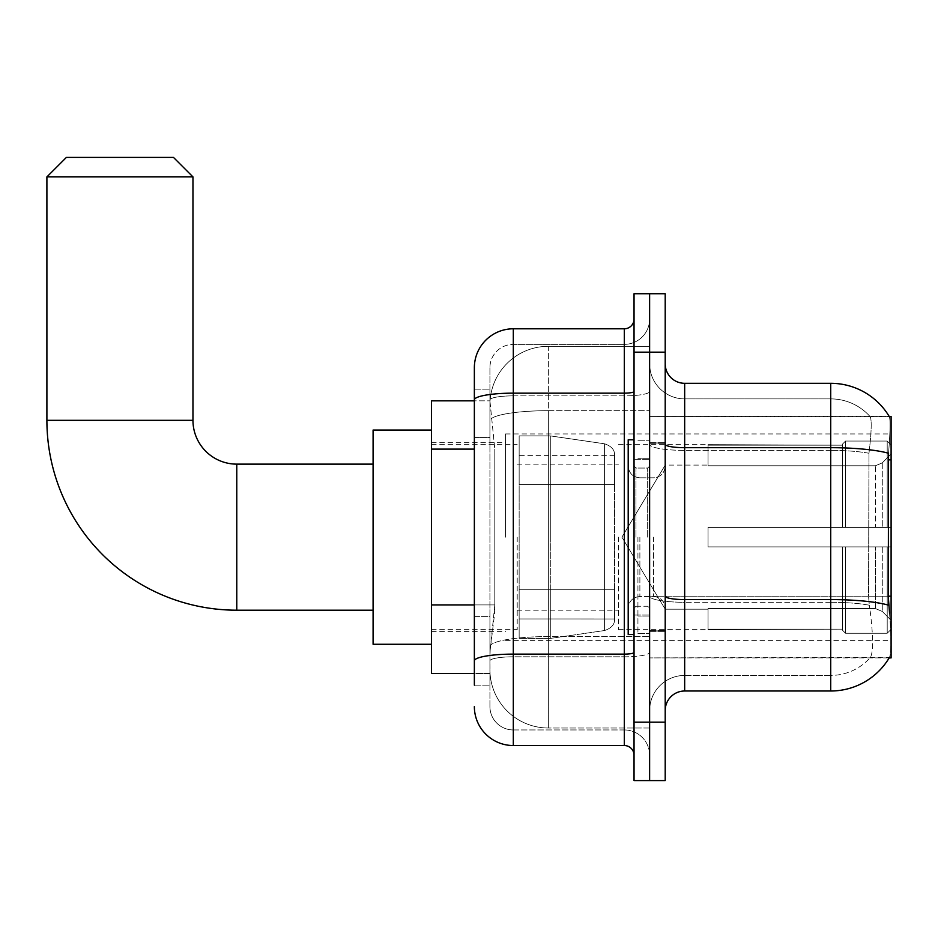 <?xml version="1.0" encoding="UTF-8"?>
<svg xmlns="http://www.w3.org/2000/svg" width="938" height="938" viewBox="0 0 938 938"><rect width="100%" height="100%" fill="white"/><g stroke="black" fill="none" stroke-linecap="round" stroke-linejoin="round"><path stroke-width="0.7" stroke-dasharray="4.69 3.52" d="M891.1 537.157L891.1 433.942L891.1 537.157M505.512 537.157L505.512 433.942L505.512 537.157M474.358 604.916L494.807 604.916L494.432 615.058L490.175 650.104L494.807 604.916L494.807 449.114L494.807 604.916L431.515 604.916L431.515 673.472L490.07 673.472L489.929 669.58A58.426 58.426 0 0 0 548.355 728.005L649.624 728.005L649.624 636.585L649.624 728.005L548.355 728.005L548.355 636.585L548.355 728.005A58.426 58.426 0 0 1 489.929 669.58L489.929 657.702L490.07 673.472L474.358 673.472M490.175 650.104L489.929 657.702L490.175 650.104M889.529 613.112C891.487 637.5 891.487 652.238 889.529 657.315A68.157 68.157 0 0 1 830.728 691.001L830.728 602.29A52.575 9.134 180 0 1 869.292 605.209L868.553 596.193L869.292 605.209A52.575 9.134 180 0 0 830.728 602.29L830.728 675.43A52.575 52.575 0 0 0 870.429 657.315C873.301 652.238 873.301 637.5 870.429 613.112L869.292 605.209L870.429 613.112C873.301 637.477 873.301 652.203 870.429 657.315A52.575 52.575 0 0 1 830.728 675.43L830.728 447.684L684.67 447.684L684.67 383.314L830.728 383.314L830.728 447.684A68.157 11.831 180 0 1 888.556 453.253L888.274 596.193L889.529 613.112C891.487 637.465 891.487 652.203 889.529 657.315L649.624 657.901L649.624 596.193L649.624 657.901L891.1 657.901L891.1 416.425L649.624 416.425L649.624 459.866L649.624 416.425L889.33 416.66C890.502 419.837 890.244 432.031 888.556 453.253C890.244 432.078 890.502 419.872 889.33 416.66A68.157 68.157 0 0 0 889.189 416.425L869.925 416.425L889.189 416.425A68.157 68.157 0 0 1 889.33 416.66M431.515 537.157L431.515 644.265L431.515 537.157M649.624 346.31L649.624 636.585L649.624 346.31L548.355 346.31L649.624 346.31M891.1 596.193L649.624 596.193L649.624 444.307L649.624 596.205A35.058 6.085 0 0 0 684.67 602.29L684.67 447.684A19.475 3.377 0 0 1 665.206 444.307L665.206 596.205L665.206 444.307M490.011 401.64L494.807 449.114L490.011 401.64A58.426 58.426 0 0 1 548.355 346.31A58.426 58.426 0 0 0 490.011 401.64A58.426 58.426 0 0 1 548.355 346.31L548.355 410.68L649.624 410.68L548.355 410.68L548.355 346.31M474.358 437.436L489.929 437.436L489.929 616.594L489.929 389.153L489.929 437.436L474.358 437.436L474.358 616.594L474.358 400.843L490.07 400.843L431.515 400.843L431.515 604.916M665.206 537.157L665.206 631.614L665.206 537.157M649.624 537.157L649.624 633.56L649.624 537.157M637.934 537.157L637.934 633.56L637.934 537.157M889.189 657.901L869.925 657.901L889.189 657.901M830.728 675.43L684.67 675.43L684.67 613.112L684.67 675.43L830.728 675.43M665.206 710.476L665.206 596.205L665.206 710.476A19.475 19.475 0 0 1 684.67 691.001L684.67 602.29A35.058 6.085 0 0 1 649.624 596.205L888.274 596.193L868.553 596.193L868.975 453.253C871.484 432.09 871.871 419.896 870.136 416.66A52.575 52.575 0 0 0 830.728 398.896A52.575 52.575 0 0 1 870.136 416.66C871.871 419.849 871.484 432.055 868.975 453.253L868.553 596.193L888.274 596.193M649.624 363.838L649.624 444.307L649.624 363.838A35.058 35.058 0 0 0 684.67 398.896A35.058 35.058 0 0 1 649.624 363.838A35.058 35.058 0 0 0 684.67 398.896L684.67 602.29L684.67 398.896L830.728 398.896L684.67 398.896M649.624 352.16L649.624 293.735L665.206 293.735L665.206 352.16L649.624 352.16L649.624 293.735L634.041 293.735L634.041 352.16L649.624 352.16L649.624 722.166L649.624 352.16M634.041 352.16L634.041 780.58L649.624 780.58L649.624 722.166L649.624 780.58L665.206 780.58L665.206 352.16M830.728 691.001L684.67 691.001M684.67 383.314A19.475 19.475 0 0 1 665.206 363.838M649.624 710.476A35.058 35.058 0 0 1 684.67 675.43A35.058 35.058 0 0 0 649.624 710.476A35.058 35.058 0 0 1 684.67 675.43M474.358 685.162L489.929 685.162L474.358 685.162L474.358 616.594L489.929 616.594L489.929 685.162L489.929 616.594L474.358 616.594M474.358 706.584A38.95 38.95 0 0 0 513.309 745.534L513.309 729.952A23.368 23.368 0 0 1 489.929 706.584L489.929 399.916L489.929 706.584A23.368 23.368 0 0 0 513.309 729.952L624.309 729.952L624.309 667.633L624.309 745.534A9.732 9.732 0 0 1 634.041 755.266L634.041 319.049L634.041 755.266M649.624 667.633L649.624 391.463L649.624 667.633M634.041 537.157L634.041 634.534L634.041 537.157M649.624 319.049L649.624 391.463L649.624 319.049A25.314 25.314 0 0 1 624.309 344.363A25.314 25.314 0 0 0 649.624 319.049A25.314 25.314 0 0 1 624.309 344.363L624.309 729.952L513.309 729.952L513.309 656.811L624.309 656.811A25.314 4.397 0 0 0 649.624 652.414A25.314 4.397 0 0 1 624.309 656.811L624.309 344.363L513.309 344.363L624.309 344.363M634.041 391.463A9.732 1.688 -0 0 1 624.309 393.151L513.309 393.151A38.95 6.765 180 0 0 474.358 399.916L474.358 389.153L489.929 389.153L474.358 389.153L474.358 660.868A38.95 6.765 180 0 1 513.309 654.114L513.309 328.792A38.95 38.95 0 0 0 474.358 367.731A38.95 38.95 0 0 1 513.309 328.792L624.309 328.792A9.732 9.732 0 0 0 634.041 319.049A9.732 9.732 0 0 1 624.309 328.792L624.309 667.633L624.309 656.811L513.309 656.811L513.309 344.363L513.309 395.859L624.309 395.859A25.314 4.397 0 0 0 649.624 391.463A25.314 4.397 0 0 1 624.309 395.859L513.309 395.859L513.309 667.633L513.309 654.114L624.309 654.114A9.732 1.688 0 0 0 634.041 652.414M513.309 745.534L624.309 745.534M474.358 660.868L474.358 667.633M489.929 367.731L489.929 399.916L489.929 367.731A23.368 23.368 0 0 1 513.309 344.363A23.368 23.368 0 0 0 489.929 367.731A23.368 23.368 0 0 1 513.309 344.363M649.624 755.266A25.314 25.314 0 0 0 624.309 729.952A25.314 25.314 0 0 1 649.624 755.266A25.314 25.314 0 0 0 624.309 729.952M634.041 634.534L628.202 634.534L628.202 439.793L628.202 608.199L628.202 439.793L634.041 439.793M373.09 644.265L431.515 644.265L373.09 644.265L431.515 644.265L373.09 644.265L373.09 430.05L373.09 644.265L373.09 430.05L373.09 644.265L373.09 430.05L373.09 644.265L373.09 430.05L373.09 644.265L373.09 464.134L236.775 464.134L236.775 610.192A189.875 189.875 0 0 1 46.9 420.318L46.9 176.895L192.958 176.895L46.9 176.895L192.958 176.895L46.9 176.895L192.958 176.895L46.9 176.895L192.958 176.895L46.9 176.895L192.958 176.895L173.483 157.42L66.375 157.42L173.483 157.42L192.958 176.895L192.958 420.318L192.958 176.895L173.483 157.42L66.375 157.42L46.9 176.895L66.375 157.42L173.483 157.42L66.375 157.42L173.483 157.42L192.958 176.895L192.958 420.318L192.958 176.895M373.09 430.05L431.515 430.05L373.09 430.05L431.515 430.05L373.09 430.05L373.09 537.157L373.09 464.134L236.775 464.134A43.816 43.816 0 0 1 192.958 420.318L46.9 420.318L46.9 176.895L66.375 157.42L173.483 157.42L66.375 157.42L46.9 176.895L46.9 420.318L46.9 176.895M708.049 527.426L708.049 537.157L708.049 527.426L875.377 527.426L708.049 527.426L842.418 527.426L842.418 444.19L842.418 527.426L845.525 527.426L845.525 441.059L845.525 527.426L708.049 527.426L708.049 546.901L842.418 546.901L842.418 629.152L842.418 546.901L708.049 546.901L708.049 527.426L708.049 546.901L708.049 527.426L891.1 527.426L891.1 444.975L891.1 527.426L887.207 527.426L887.207 441.059L887.207 527.426L845.525 527.426L891.1 527.426L891.1 453.992L891.1 527.426L708.049 527.426L842.418 527.426L842.418 444.19L842.418 445.175L708.049 444.659L842.418 445.175L842.418 527.426L842.418 444.19L845.525 441.059L842.418 444.19L842.418 527.426L845.525 527.426L845.525 441.059L887.207 441.059L845.525 441.059L845.525 527.426L708.049 527.426L708.049 546.901L891.1 546.901L891.1 629.339L891.1 546.901L887.207 546.901L887.207 633.256L891.1 629.339L887.207 633.256L887.207 546.901L845.525 546.901L845.525 633.256L887.207 633.256L845.525 633.256L845.525 546.901L842.418 546.901L842.418 630.125L845.525 633.256L842.418 630.125L842.418 546.901L891.1 546.901L891.1 629.339L891.1 620.335L882.271 611.435L875.377 608.551L882.271 611.435L891.1 620.335L891.1 546.901L708.049 546.901L842.418 546.901L842.418 629.152L708.049 629.656L842.418 629.152L842.418 630.125L842.418 546.901L708.049 546.901L708.049 527.426L708.049 546.901L708.049 527.426L891.1 527.426L891.1 444.975L887.207 441.059L891.1 444.975L891.1 527.426L887.207 527.426L887.207 441.059L887.207 527.426L845.525 527.426L891.1 527.426L891.1 453.992L882.271 462.891L891.1 453.992L891.1 527.426L708.049 527.426L842.418 527.426L842.418 444.19L842.418 445.175L708.049 445.175L708.049 465.764L875.377 465.764L708.049 465.764L708.049 444.659L842.418 445.175L842.418 527.426L842.418 444.19L845.525 441.059L842.418 444.19L842.418 527.426L845.525 527.426L845.525 441.059L887.207 441.059L845.525 441.059L845.525 527.426L708.049 527.426L708.049 546.901L891.1 546.901L891.1 629.339L891.1 546.901L887.207 546.901L887.207 633.256L891.1 629.339L887.207 633.256L887.207 546.901L845.525 546.901L845.525 633.256L887.207 633.256L845.525 633.256L845.525 546.901L842.418 546.901L842.418 630.125L845.525 633.256L842.418 630.125L842.418 546.901L891.1 546.901L891.1 629.339L891.1 620.335L882.271 611.435L875.377 608.551L708.049 608.551L875.377 608.551L882.271 611.435L891.1 620.335L891.1 546.901L708.049 546.901L842.418 546.901L842.418 629.152L708.049 629.152L708.049 608.551L708.049 629.656L842.418 629.152L842.418 630.125L842.418 546.901L708.049 546.901L708.049 527.426L708.049 546.901L708.049 527.426L891.1 527.426L891.1 444.975L887.207 441.059L891.1 444.975L891.1 527.426L887.207 527.426L887.207 441.059L887.207 527.426L845.525 527.426L891.1 527.426L891.1 453.992L882.271 462.891L875.377 465.764L882.271 462.891L891.1 453.992L891.1 527.426L708.049 527.426L842.418 527.426L842.418 444.19L842.418 445.175L708.049 445.175L708.049 465.764L875.377 465.764L708.049 465.764L708.049 444.659L842.418 445.175L842.418 527.426L842.418 444.19L845.525 441.059L842.418 444.19L842.418 527.426L845.525 527.426L845.525 441.059L887.207 441.059L845.525 441.059L845.525 527.426L708.049 527.426L708.049 546.901L891.1 546.901L891.1 629.339L891.1 546.901L887.207 546.901L887.207 633.256L891.1 629.339L887.207 633.256L887.207 546.901L845.525 546.901L845.525 633.256L887.207 633.256L845.525 633.256L845.525 546.901L842.418 546.901L842.418 630.125L845.525 633.256L842.418 630.125L842.418 546.901L891.1 546.901L891.1 629.339L891.1 620.335L882.271 611.435L875.377 608.551L708.049 608.551L875.377 608.551L882.271 611.435L891.1 620.335L891.1 546.901L708.049 546.901L842.418 546.901L842.418 629.152L708.049 629.152L708.049 608.551L708.049 629.656L842.418 629.152L842.418 630.125L842.418 546.901L708.049 546.901L708.049 527.426L708.049 546.901L708.049 527.426L891.1 527.426L891.1 444.975L887.207 441.059L891.1 444.975L891.1 527.426L887.207 527.426L887.207 441.059L887.207 527.426L845.525 527.426L891.1 527.426L891.1 453.992L882.271 462.891L875.377 465.764L882.271 462.891L891.1 453.992L891.1 527.426L708.049 527.426L842.418 527.426L842.418 444.19L842.418 445.175L708.049 445.175L708.049 465.764L875.377 465.764L708.049 465.764L708.049 444.659L842.418 445.175L842.418 527.426L842.418 444.19L845.525 441.059L842.418 444.19L842.418 527.426L845.525 527.426L845.525 441.059L887.207 441.059L845.525 441.059L845.525 527.426L708.049 527.426L708.049 546.901L891.1 546.901L891.1 629.339L891.1 546.901L887.207 546.901L887.207 633.256L891.1 629.339L887.207 633.256L887.207 546.901L845.525 546.901L845.525 633.256L887.207 633.256L845.525 633.256L845.525 546.901L842.418 546.901L842.418 630.125L845.525 633.256L842.418 630.125L842.418 546.901L891.1 546.901L891.1 629.339L891.1 620.335L882.271 611.435L875.377 608.551L708.049 608.551L875.377 608.551L882.271 611.435L891.1 620.335L891.1 546.901L708.049 546.901L842.418 546.901L842.418 629.152L708.049 629.152L708.049 608.551L708.049 629.656L842.418 629.152L842.418 546.901L708.049 546.901L708.049 527.426M618.459 537.157L618.459 629.656L618.459 537.157M517.201 537.157L517.201 629.656L517.201 537.157M550.301 589.744L550.301 638.426L550.301 589.744L604.564 589.744L550.301 589.744L550.301 638.426L550.301 435.889L550.301 484.583L519.148 484.583L614.566 484.583L519.148 484.583L519.148 435.889L519.148 638.426L519.148 589.744L614.566 589.744L614.566 455.364L614.566 484.583L519.148 484.583L519.148 455.364L519.148 618.951L519.148 589.744L614.566 589.744L614.566 455.364L614.566 484.583L519.148 484.583L519.148 435.889L519.148 638.426L519.148 589.744L614.566 589.744L614.566 455.364L614.566 484.583L519.148 484.583L519.148 455.364L519.148 618.951L519.148 589.744L550.301 589.744L550.301 435.889L550.301 484.583L519.148 484.583L519.148 435.889L519.148 638.426L519.148 589.744L614.566 589.744L614.566 455.364L614.566 484.583L519.148 484.583L519.148 455.364L519.148 618.951L519.148 589.744L614.566 589.744L614.566 455.364L614.566 484.583L519.148 484.583L519.148 435.889L519.148 638.426L519.148 589.744L614.566 589.744L614.566 618.974L519.148 618.951L519.148 589.744L550.301 589.744L550.301 638.426L550.301 435.889L550.301 484.583L519.148 484.583L519.148 455.364L519.148 618.951L519.148 589.744L614.566 589.744L614.566 618.974L519.148 618.951L519.148 435.889L519.148 638.426L519.148 589.744L614.566 589.744L614.566 618.974L519.148 618.951M236.775 610.192L373.09 610.192L236.775 610.192A189.875 189.875 0 0 1 46.9 420.318L192.958 420.318L46.9 420.318A189.875 189.875 0 0 0 236.775 610.192A189.875 189.875 0 0 1 46.9 420.318M236.775 464.134L373.09 464.134L236.775 464.134A43.816 43.816 0 0 1 192.958 420.318A43.816 43.816 0 0 0 236.775 464.134A43.816 43.816 0 0 1 192.958 420.318M875.377 465.764L882.271 462.891L875.377 465.764L708.049 465.764L875.377 465.764L882.271 462.891L891.1 453.992L891.1 444.975L887.207 441.059L891.1 444.975L891.1 453.992L882.271 462.891L875.377 465.764L708.049 465.764L708.049 445.175L708.049 465.764L875.377 465.764L882.271 462.891L891.1 453.992L891.1 527.426L891.1 444.975L891.1 527.426L887.207 527.426L887.207 441.059L887.207 527.426L845.525 527.426L891.1 527.426L891.1 444.975L887.207 441.059L845.525 441.059L842.418 444.19L842.418 445.175L842.418 444.19L845.525 441.059L887.207 441.059L891.1 444.975L891.1 453.992L882.271 462.891L875.377 465.764L875.377 527.426L891.1 527.426L875.377 527.426L875.377 465.764M604.564 484.583L604.564 443.791C611.541 446.171 614.882 450.017 614.566 455.352L614.566 484.583L550.301 484.583L550.301 435.889L550.301 484.583L604.564 484.583L550.301 484.583M708.049 608.551L875.377 608.551L708.049 608.551L708.049 629.152L708.049 608.551L875.377 608.551L882.271 611.435L875.377 608.551L708.049 608.551L708.049 629.656L842.418 629.152L708.049 629.152L708.049 608.551M550.301 537.157L550.301 435.889L550.301 537.157M604.564 589.744L614.566 589.744L614.566 618.974C614.882 624.298 611.541 628.155 604.564 630.535L604.564 589.744L614.566 589.744L614.566 618.974C614.882 624.298 611.541 628.155 604.564 630.535L604.564 589.744L604.564 630.535L604.564 589.744L604.564 630.535L550.301 638.426L519.148 638.426L550.301 638.426L604.564 630.535C611.541 628.155 614.882 624.298 614.566 618.974C614.882 624.298 611.541 628.155 604.564 630.535L550.301 638.426L519.148 638.426L550.301 638.426L604.564 630.535C611.541 628.155 614.882 624.298 614.566 618.974M708.049 465.764L708.049 444.659L842.418 445.175L708.049 445.175L708.049 465.764M842.418 546.901L842.418 630.125L845.525 633.256L887.207 633.256L891.1 629.339L891.1 546.901L891.1 629.339L887.207 633.256L887.207 546.901L887.207 633.256L845.525 633.256L845.525 546.901L845.525 633.256L842.418 630.125L842.418 546.901L845.525 546.901L842.418 546.901M842.418 629.152L842.418 630.125L842.418 629.152M887.207 546.901L845.525 546.901L887.207 546.901M891.1 546.901L891.1 629.339L891.1 620.335L882.271 611.435L891.1 620.335L891.1 546.901L882.271 546.901L891.1 546.901M875.377 546.901L708.049 546.901L708.049 537.157L708.049 546.901L875.377 546.901L875.377 608.551L875.377 546.901M173.483 157.42L66.375 157.42M548.355 636.585A58.426 10.142 180 0 0 490.633 645.156A58.426 10.142 180 0 1 548.355 636.585L649.624 636.585L548.355 636.585L548.355 410.68L548.355 636.585M891.1 459.866L888.274 459.866M491.465 418.524A58.426 10.142 180 0 1 548.355 410.68A58.426 10.142 180 0 0 491.465 418.524M489.929 669.58A58.426 58.426 0 0 0 548.355 728.005M474.358 449.114L431.515 449.114M888.767 605.209A68.157 11.831 180 0 0 830.728 599.581L684.67 599.581A19.475 3.377 0 0 1 665.206 596.205M830.728 398.896A52.575 52.575 0 0 1 870.136 416.66A52.575 52.575 0 0 0 830.728 398.896L830.728 450.392L830.728 398.896M868.975 453.253A52.575 9.134 180 0 0 830.728 450.392A52.575 9.134 180 0 1 868.975 453.253M830.728 602.29L830.728 450.392L830.728 602.29L684.67 602.29L830.728 602.29M665.206 722.166L634.041 722.166M830.728 450.392L684.67 450.392A35.058 6.085 0 0 1 649.624 444.307A35.058 6.085 0 0 0 684.67 450.392L830.728 450.392M513.309 395.859A23.368 4.057 180 0 0 489.929 399.916A23.368 4.057 180 0 1 513.309 395.859M513.309 656.811A23.368 4.057 180 0 0 489.929 660.868A23.368 4.057 180 0 1 513.309 656.811M513.309 729.952A23.368 23.368 0 0 1 489.929 706.584M647.677 537.157L647.677 468.062L647.677 537.157M635.987 537.157L635.987 468.062L635.987 537.157M639.88 537.157L639.88 596.521L639.88 537.157M653.516 537.157L653.516 596.521L653.516 537.157M882.271 546.901L882.271 611.435L882.271 546.901M882.271 462.891L882.271 527.426L882.271 462.891M519.148 435.889L550.301 435.889L604.564 443.791C611.541 446.171 614.882 450.017 614.566 455.352L614.566 484.583L614.566 455.352C614.882 450.017 611.541 446.171 604.564 443.791L550.301 435.889L519.148 435.889L550.301 435.889L604.564 443.791C611.541 446.171 614.882 450.017 614.566 455.352L614.566 484.583L614.566 455.352C614.882 450.017 611.541 446.171 604.564 443.791L550.301 435.889L519.148 435.889L550.301 435.889L604.564 443.791L604.564 630.535L604.564 443.791L604.564 630.535L604.564 443.791L604.564 630.535L550.301 638.426L519.148 638.426M505.512 433.942L891.1 433.942M431.515 442.713L505.512 442.713M431.515 631.614L505.512 631.614M505.512 640.373L891.1 640.373M649.624 442.713L665.206 442.713L649.624 442.713M637.934 633.56L649.624 633.56L637.934 633.56M649.624 458.295L637.934 458.295L649.624 458.295M649.624 616.032L637.934 616.032L649.624 616.032M637.934 440.766L649.624 440.766L637.934 440.766M649.624 631.614L665.206 631.614L649.624 631.614M634.041 459.268L649.624 459.268L634.041 459.268M634.041 615.058L649.624 615.058L634.041 615.058M647.677 468.062L649.624 466.116L647.677 468.062L635.987 468.062L634.041 466.116L635.987 468.062L647.677 468.062M635.987 606.253L647.677 606.253L649.624 608.199L647.677 606.253L635.987 606.253L634.041 608.199L635.987 606.253M639.88 596.521C632.857 597.143 628.952 601.035 628.202 608.199C628.952 601.035 632.857 597.143 639.88 596.521L653.516 596.521C660.551 597.143 664.444 601.035 665.206 608.199C664.444 601.035 660.551 597.143 653.516 596.521L639.88 596.521M639.88 477.805L653.516 477.805C660.551 477.172 664.444 473.28 665.206 466.116C664.444 473.28 660.551 477.172 653.516 477.805L639.88 477.805C632.857 477.172 628.952 473.28 628.202 466.116C628.952 473.28 632.857 477.172 639.88 477.805M649.624 630.629L665.206 630.629L649.624 630.629M649.624 443.686L665.206 443.686L649.624 443.686M708.049 609.208L665.206 609.208L708.049 609.208L665.206 609.208L708.049 609.208L665.206 609.208L621.906 537.157L665.206 465.107L621.906 537.157L665.206 609.208L621.906 537.157L665.206 465.107L621.906 537.157L665.206 609.208L621.906 537.157L665.206 465.107L708.049 465.107M618.459 629.656L708.049 629.656M517.201 610.192L618.459 610.192M431.515 629.656L517.201 629.656M431.515 444.659L517.201 444.659M517.201 464.134L618.459 464.134M618.459 444.659L708.049 444.659M614.566 455.352L519.148 455.364"/><path stroke-width="1.41" d="M684.67 691.001L830.728 691.001A68.157 68.157 0 0 0 889.529 657.315L889.189 657.901L891.1 657.901L891.1 416.425L889.33 416.66A68.157 68.157 0 0 0 830.728 383.314A68.157 68.157 0 0 1 889.189 416.425A68.157 68.157 0 0 0 830.728 383.314L684.67 383.314A19.475 19.475 0 0 1 665.206 363.838A19.475 19.475 0 0 0 684.67 383.314L684.67 691.001A19.475 19.475 0 0 0 665.206 710.476M474.358 685.162L474.358 399.916L474.358 400.843L431.515 400.843L431.515 673.472L474.358 673.472M649.624 722.166L649.624 780.58L665.206 780.58L665.206 722.166L649.624 722.166L649.624 780.58L634.041 780.58L634.041 722.166L649.624 722.166L649.624 352.16L649.624 722.166M634.041 722.166L634.041 293.735L649.624 293.735L649.624 352.16L649.624 293.735L665.206 293.735L665.206 722.166M889.529 613.112L888.274 596.193L888.556 453.253A68.157 11.831 180 0 0 830.728 447.684L830.728 383.314A68.157 68.157 0 0 1 889.33 416.66M634.041 391.463A9.732 1.688 0 0 1 624.309 393.151L513.309 393.151A38.95 6.765 180 0 0 474.358 399.916L474.358 367.731A38.95 38.95 0 0 1 513.309 328.792L513.309 745.534L624.309 745.534L624.309 328.792A9.732 9.732 0 0 0 634.041 319.049M513.309 328.792L624.309 328.792M474.358 437.436L474.358 367.731M474.358 667.633L474.358 616.594M634.041 755.266A9.732 9.732 0 0 0 624.309 745.534M513.309 745.534A38.95 38.95 0 0 1 474.358 706.584M634.041 439.793L628.202 439.793L628.202 634.534L634.041 634.534M373.09 610.192L236.775 610.192A189.875 189.875 0 0 1 46.9 420.318L46.9 176.895L66.375 157.42L173.483 157.42L192.958 176.895L46.9 176.895M236.775 610.192L236.775 464.134A43.816 43.816 0 0 1 192.958 420.318L192.958 176.895M431.515 430.05L373.09 430.05L373.09 644.265L431.515 644.265M891.1 459.866L888.274 459.866M891.1 596.193L888.274 596.193M474.358 449.114L431.515 449.114M474.358 604.916L431.515 604.916M830.728 691.001L830.728 447.684L684.67 447.684A19.475 3.377 0 0 1 665.206 444.307M888.767 605.209A68.157 11.831 180 0 0 830.728 599.581L684.67 599.581A19.475 3.377 -0 0 1 665.206 596.205M665.206 352.16L634.041 352.16M634.041 652.414A9.732 1.688 0 0 1 624.309 654.114L513.309 654.114A38.95 6.765 180 0 0 474.358 660.868M46.9 420.318L192.958 420.318M373.09 464.134L236.775 464.134"/></g></svg>
